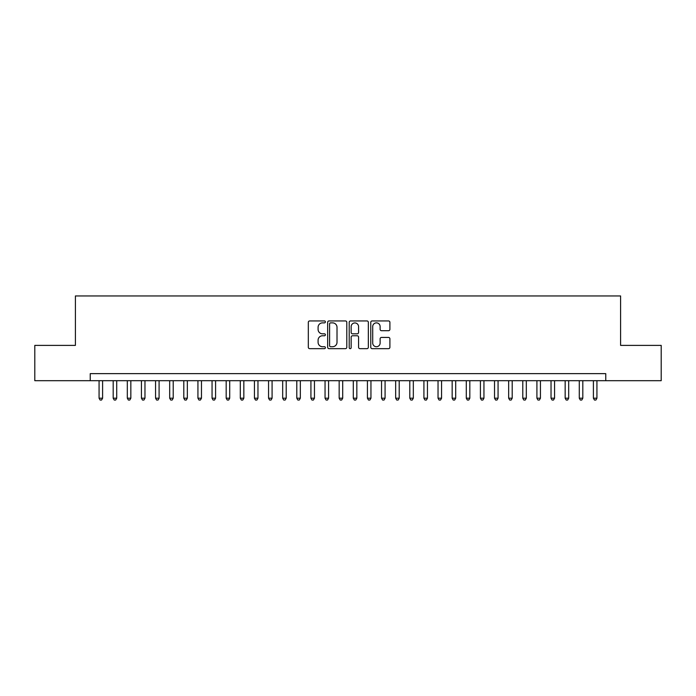 <?xml version="1.0" encoding="UTF-8"?>
<svg xmlns="http://www.w3.org/2000/svg" width="696" height="696" viewBox="0 0 696 696"><rect width="100%" height="100%" fill="white"/><g stroke="black" fill="none" stroke-linecap="round" stroke-linejoin="round"><path stroke-width="1.04" d="M325.406 321.9A0.974 0.974 0 0 0 324.432 320.934L309.703 320.934A1.383 1.383 0 0 0 308.319 322.318L308.319 347.269A1.383 1.383 0 0 0 309.703 348.661L324.432 348.661A0.974 0.974 0 0 0 325.406 347.687A0.974 0.974 0 0 0 324.432 346.721L322.526 346.721A4.437 4.437 0 0 1 318.089 342.284L318.089 340.205A4.437 4.437 0 0 1 322.526 335.768L324.432 335.768A0.974 0.974 0 0 0 325.406 334.793A0.974 0.974 0 0 0 324.432 333.828L322.526 333.828A4.437 4.437 0 0 1 318.089 329.391L318.089 327.311A4.437 4.437 0 0 1 322.526 322.874L324.432 322.874A0.974 0.974 0 0 0 325.406 321.9M388.516 330.704A1.383 1.383 0 0 0 389.899 329.321L389.899 322.318A1.383 1.383 0 0 0 388.516 320.934L372.16 320.934A1.383 1.383 0 0 0 370.768 322.318L370.768 347.269A1.383 1.383 0 0 0 372.16 348.661L388.516 348.661A1.383 1.383 0 0 0 389.899 347.269L389.899 338.813A1.383 1.383 0 0 0 388.516 337.43L381.512 337.43A1.383 1.383 0 0 0 380.129 338.813L380.129 343.006A3.706 3.706 0 0 1 376.423 346.721A3.706 3.706 0 0 1 372.708 343.006L372.708 326.581A3.706 3.706 0 0 1 376.423 322.874A3.706 3.706 0 0 1 380.129 326.581L380.129 329.321A1.383 1.383 0 0 0 381.512 330.704L388.516 330.704M90.236 380.695L34.8 380.695L34.8 345.39L75.403 345.39L75.403 295.957L620.597 295.957L620.597 345.39L661.2 345.39L661.2 380.695L605.764 380.695L605.764 373.639L90.236 373.639L90.236 380.695L605.764 380.695M346.791 322.318A1.383 1.383 0 0 0 345.399 320.934L329.043 320.934A1.383 1.383 0 0 0 327.659 322.318L327.659 347.269A1.383 1.383 0 0 0 329.043 348.661L345.399 348.661A1.383 1.383 0 0 0 346.791 347.269L346.791 322.318M350.601 320.934L366.957 320.934A1.383 1.383 0 0 1 368.341 322.318L368.341 347.269A1.383 1.383 0 0 1 366.957 348.661L359.954 348.661A1.383 1.383 0 0 1 358.57 347.269L358.57 337.151A1.383 1.383 0 0 0 357.187 335.768L352.541 335.768A1.383 1.383 0 0 0 351.158 337.151L351.158 347.687A0.974 0.974 0 0 1 350.184 348.661A0.974 0.974 0 0 1 349.209 347.687L349.209 322.318A1.383 1.383 0 0 1 350.601 320.934M330.565 322.874A0.974 0.974 0 0 0 329.6 323.84L329.6 345.747A0.974 0.974 0 0 0 330.565 346.721L332.575 346.721A4.437 4.437 0 0 0 337.012 342.284L337.012 327.311A4.437 4.437 0 0 0 332.575 322.874L330.565 322.874M358.57 326.65A3.706 3.706 0 0 0 354.864 322.944A3.706 3.706 0 0 0 351.158 326.65L351.158 332.436A1.383 1.383 0 0 0 352.541 333.828L357.187 333.828A1.383 1.383 0 0 0 358.57 332.436L358.57 326.65M99.067 380.695L99.067 398.208L102.599 398.208L102.599 380.695M102.599 398.208L101.538 400.043L100.12 400.043L99.067 398.208M113.187 380.695L113.187 398.208L116.719 398.208L116.719 380.695M116.719 398.208L115.658 400.043L114.248 400.043L113.187 398.208M127.316 380.695L127.316 398.208L130.839 398.208L130.839 380.695M130.839 398.208L129.787 400.043L128.369 400.043L127.316 398.208M141.436 380.695L141.436 398.208L144.968 398.208L144.968 380.695M144.968 398.208L143.907 400.043L142.497 400.043L141.436 398.208M155.556 380.695L155.556 398.208L159.088 398.208L159.088 380.695M159.088 398.208L158.036 400.043L156.617 400.043L155.556 398.208M169.685 380.695L169.685 398.208L173.217 398.208L173.217 380.695M173.217 398.208L172.156 400.043L170.746 400.043L169.685 398.208M183.805 380.695L183.805 398.208L187.337 398.208L187.337 380.695M187.337 398.208L186.276 400.043L184.866 400.043L183.805 398.208M197.934 380.695L197.934 398.208L201.466 398.208L201.466 380.695M201.466 398.208L200.404 400.043L198.995 400.043L197.934 398.208M212.054 380.695L212.054 398.208L215.586 398.208L215.586 380.695M215.586 398.208L214.525 400.043L213.115 400.043L212.054 398.208M226.183 380.695L226.183 398.208L229.715 398.208L229.715 380.695M229.715 398.208L228.653 400.043L227.244 400.043L226.183 398.208M240.303 380.695L240.303 398.208L243.835 398.208L243.835 380.695M243.835 398.208L242.774 400.043L241.364 400.043L240.303 398.208M254.431 380.695L254.431 398.208L257.964 398.208L257.964 380.695M257.964 398.208L256.902 400.043L255.484 400.043L254.431 398.208M268.552 380.695L268.552 398.208L272.084 398.208L272.084 380.695M272.084 398.208L271.022 400.043L269.613 400.043L268.552 398.208M282.68 380.695L282.68 398.208L286.204 398.208L286.204 380.695M286.204 398.208L285.151 400.043L283.733 400.043L282.68 398.208M296.8 380.695L296.8 398.208L300.333 398.208L300.333 380.695M300.333 398.208L299.271 400.043L297.862 400.043L296.8 398.208M310.921 380.695L310.921 398.208L314.453 398.208L314.453 380.695M314.453 398.208L313.4 400.043L311.982 400.043L310.921 398.208M325.049 380.695L325.049 398.208L328.582 398.208L328.582 380.695M328.582 398.208L327.52 400.043L326.111 400.043L325.049 398.208M339.17 380.695L339.17 398.208L342.702 398.208L342.702 380.695M342.702 398.208L341.64 400.043L340.231 400.043L339.17 398.208M353.298 380.695L353.298 398.208L356.83 398.208L356.83 380.695M356.83 398.208L355.769 400.043L354.36 400.043L353.298 398.208M367.418 380.695L367.418 398.208L370.951 398.208L370.951 380.695M370.951 398.208L369.889 400.043L368.48 400.043L367.418 398.208M381.547 380.695L381.547 398.208L385.079 398.208L385.079 380.695M385.079 398.208L384.018 400.043L382.6 400.043L381.547 398.208M395.667 380.695L395.667 398.208L399.2 398.208L399.2 380.695M399.2 398.208L398.138 400.043L396.729 400.043L395.667 398.208M409.796 380.695L409.796 398.208L413.32 398.208L413.32 380.695M413.32 398.208L412.267 400.043L410.849 400.043L409.796 398.208M423.916 380.695L423.916 398.208L427.448 398.208L427.448 380.695M427.448 398.208L426.387 400.043L424.978 400.043L423.916 398.208M438.036 380.695L438.036 398.208L441.569 398.208L441.569 380.695M441.569 398.208L440.516 400.043L439.098 400.043L438.036 398.208M452.165 380.695L452.165 398.208L455.697 398.208L455.697 380.695M455.697 398.208L454.636 400.043L453.227 400.043L452.165 398.208M466.285 380.695L466.285 398.208L469.817 398.208L469.817 380.695M469.817 398.208L468.756 400.043L467.347 400.043L466.285 398.208M480.414 380.695L480.414 398.208L483.946 398.208L483.946 380.695M483.946 398.208L482.885 400.043L481.475 400.043L480.414 398.208M494.534 380.695L494.534 398.208L498.066 398.208L498.066 380.695M498.066 398.208L497.005 400.043L495.595 400.043L494.534 398.208M508.663 380.695L508.663 398.208L512.195 398.208L512.195 380.695M512.195 398.208L511.134 400.043L509.724 400.043L508.663 398.208M522.783 380.695L522.783 398.208L526.315 398.208L526.315 380.695M526.315 398.208L525.254 400.043L523.844 400.043L522.783 398.208M536.912 380.695L536.912 398.208L540.444 398.208L540.444 380.695M540.444 398.208L539.383 400.043L537.965 400.043L536.912 398.208M551.032 380.695L551.032 398.208L554.564 398.208L554.564 380.695M554.564 398.208L553.503 400.043L552.093 400.043L551.032 398.208M565.161 380.695L565.161 398.208L568.684 398.208L568.684 380.695M568.684 398.208L567.632 400.043L566.213 400.043L565.161 398.208M579.281 380.695L579.281 398.208L582.813 398.208L582.813 380.695M582.813 398.208L581.752 400.043L580.342 400.043L579.281 398.208M593.401 380.695L593.401 398.208L596.933 398.208L596.933 380.695M596.933 398.208L595.88 400.043L594.462 400.043L593.401 398.208"/></g></svg>
